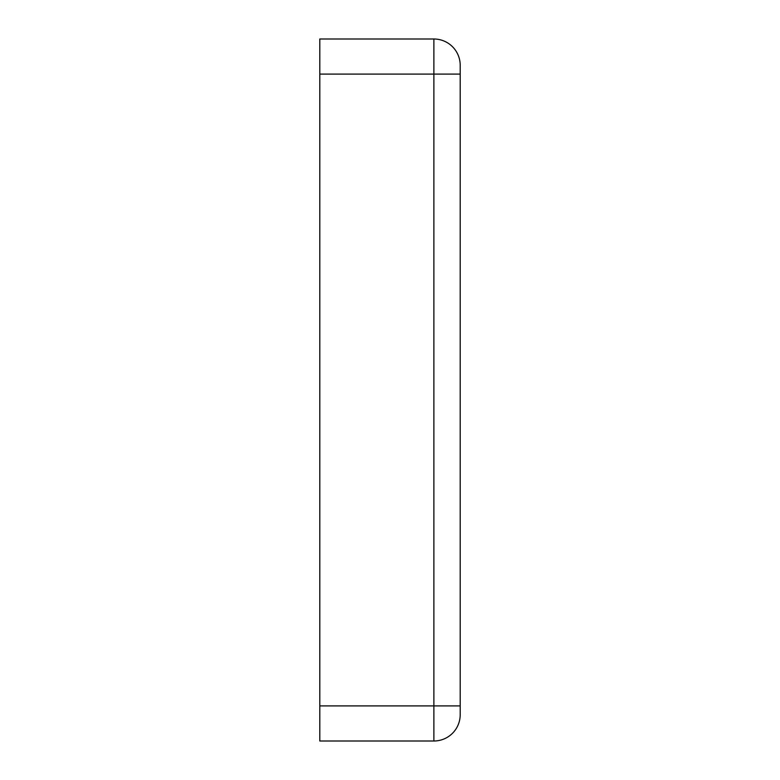 <?xml version="1.0" encoding="UTF-8"?>
<svg xmlns="http://www.w3.org/2000/svg" width="780" height="780" viewBox="0 0 780 780"><rect width="100%" height="100%" fill="white"/><g stroke="black" fill="none" stroke-linecap="round" stroke-linejoin="round"><path stroke-width="1.17" d="M460.2 332.085L460.2 447.915M460.2 74.1L460.2 65.325A26.325 26.325 0 0 0 433.875 39L319.8 39L319.8 74.1L433.875 74.1L433.875 705.9L460.2 705.9L460.2 74.1L433.875 74.1L433.875 39A26.325 26.325 0 0 1 460.2 65.325M460.2 714.675A26.325 26.325 0 0 1 433.875 741L433.875 705.9L319.8 705.9L319.8 741L433.875 741A26.325 26.325 0 0 0 460.2 714.675L460.2 705.9M319.8 705.9L319.8 74.1"/></g></svg>
